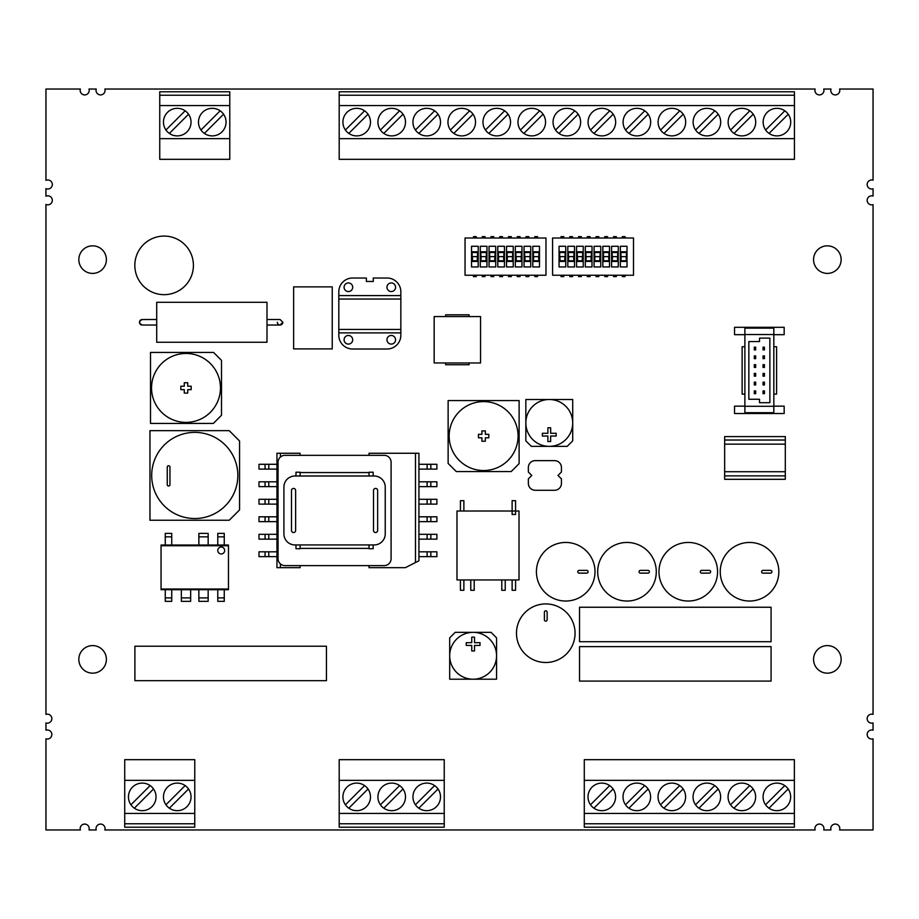 <?xml version="1.0" encoding="UTF-8"?>
<svg xmlns="http://www.w3.org/2000/svg" width="919" height="919" viewBox="0 0 919 919"><rect width="100%" height="100%" fill="white"/><g stroke="black" fill="none" stroke-linecap="round" stroke-linejoin="round"><path stroke-width="1.38" d="M130.935 804.78L150.13 785.584M128.453 796.888A13.785 13.785 0 0 0 142.238 810.673A13.785 13.785 0 0 0 156.023 796.888A13.785 13.785 0 0 0 142.238 783.103A13.785 13.785 0 0 0 128.453 796.888M191.037 796.888A13.785 13.785 0 0 0 177.252 783.103A13.785 13.785 0 0 0 163.467 796.888A13.785 13.785 0 0 0 177.252 810.673A13.785 13.785 0 0 0 191.037 796.888M124.731 780.346L194.759 780.346L194.759 813.43L124.731 813.43L124.731 759.668L194.759 759.668L194.759 780.346M165.948 804.78L185.144 785.584M188.556 788.996L169.36 808.192M753.224 114.22L734.028 133.416M368.002 114.22L348.806 133.416M405.497 122.112A13.785 13.785 0 0 0 391.712 108.327A13.785 13.785 0 0 0 377.927 122.112A13.785 13.785 0 0 0 391.712 135.897A13.785 13.785 0 0 0 405.497 122.112M590.561 130.004L609.756 110.808M683.196 114.22L664 133.416M555.547 130.004L574.743 110.808M485.45 130.004L504.646 110.808M765.63 130.004L784.826 110.808M415.422 130.004L434.618 110.808M695.603 130.004L714.798 110.808M543.072 114.22L523.876 133.416M450.436 130.004L469.632 110.808M412.941 122.112A13.785 13.785 0 0 0 426.726 135.897A13.785 13.785 0 0 0 440.511 122.112A13.785 13.785 0 0 0 426.726 108.327A13.785 13.785 0 0 0 412.941 122.112M625.575 130.004L644.77 110.808M380.409 130.004L399.604 110.808M517.983 122.112A13.785 13.785 0 0 0 531.768 135.897A13.785 13.785 0 0 0 545.553 122.112A13.785 13.785 0 0 0 531.768 108.327A13.785 13.785 0 0 0 517.983 122.112M788.238 114.22L769.042 133.416M438.03 114.22L418.834 133.416M403.016 114.22L383.82 133.416M660.589 130.004L679.784 110.808M873.05 829.972L839.587 829.972A4.515 4.515 0 0 0 835.279 824.079A4.515 4.515 0 0 0 830.983 829.972L823.734 829.972A4.515 4.515 0 0 0 819.426 824.079A4.515 4.515 0 0 0 815.13 829.972L104.846 829.972A4.515 4.515 0 0 0 100.539 824.079A4.515 4.515 0 0 0 96.242 829.972L88.994 829.972A4.515 4.515 0 0 0 84.686 824.079A4.515 4.515 0 0 0 80.39 829.972L45.95 829.972L45.95 738.807A4.515 4.515 0 0 0 51.843 734.511A4.515 4.515 0 0 0 45.95 730.214L45.95 722.954A4.515 4.515 0 0 0 51.843 718.658A4.515 4.515 0 0 0 45.95 714.362L45.95 204.455A4.515 4.515 0 0 0 52.326 200.342A4.515 4.515 0 0 0 45.95 196.229L45.95 188.602A4.515 4.515 0 0 0 52.326 184.489A4.515 4.515 0 0 0 45.95 180.377L45.95 89.028L80.39 89.028A4.515 4.515 0 0 0 84.686 94.921A4.515 4.515 0 0 0 88.994 89.028L96.242 89.028A4.515 4.515 0 0 0 100.539 94.921A4.515 4.515 0 0 0 104.846 89.028L815.13 89.028A4.515 4.515 0 0 0 819.426 94.921A4.515 4.515 0 0 0 823.734 89.028L830.983 89.028A4.515 4.515 0 0 0 835.279 94.921A4.515 4.515 0 0 0 839.587 89.028L873.05 89.028L873.05 180.193A4.515 4.515 0 0 0 867.157 184.489A4.515 4.515 0 0 0 873.05 188.786L873.05 196.046A4.515 4.515 0 0 0 867.157 200.342A4.515 4.515 0 0 0 873.05 204.638L873.05 714.362A4.515 4.515 0 0 0 867.157 718.658A4.515 4.515 0 0 0 873.05 722.954L873.05 730.214A4.515 4.515 0 0 0 867.157 734.511A4.515 4.515 0 0 0 873.05 738.807L873.05 829.972M658.107 122.112A13.785 13.785 0 0 0 671.892 135.897A13.785 13.785 0 0 0 685.677 122.112A13.785 13.785 0 0 0 671.892 108.327A13.785 13.785 0 0 0 658.107 122.112M615.65 122.112A13.785 13.785 0 0 0 601.865 108.327A13.785 13.785 0 0 0 588.08 122.112A13.785 13.785 0 0 0 601.865 135.897A13.785 13.785 0 0 0 615.65 122.112M339.191 95.231L794.441 95.231L794.441 91.785L339.191 91.785L339.191 105.57L794.441 105.57L794.441 159.332L339.191 159.332L339.191 138.654L794.441 138.654M648.182 114.22L628.987 133.416M763.149 122.112A13.785 13.785 0 0 0 776.934 135.897A13.785 13.785 0 0 0 790.719 122.112A13.785 13.785 0 0 0 776.934 108.327A13.785 13.785 0 0 0 763.149 122.112M728.135 122.112A13.785 13.785 0 0 0 741.92 135.897A13.785 13.785 0 0 0 755.705 122.112A13.785 13.785 0 0 0 741.92 108.327A13.785 13.785 0 0 0 728.135 122.112M578.154 114.22L558.959 133.416M718.21 114.22L699.014 133.416M508.058 114.22L488.862 133.416M447.955 122.112A13.785 13.785 0 0 0 461.74 135.897A13.785 13.785 0 0 0 475.525 122.112A13.785 13.785 0 0 0 461.74 108.327A13.785 13.785 0 0 0 447.955 122.112M482.969 122.112A13.785 13.785 0 0 0 496.754 135.897A13.785 13.785 0 0 0 510.539 122.112A13.785 13.785 0 0 0 496.754 108.327A13.785 13.785 0 0 0 482.969 122.112M342.913 122.112A13.785 13.785 0 0 0 356.698 135.897A13.785 13.785 0 0 0 370.483 122.112A13.785 13.785 0 0 0 356.698 108.327A13.785 13.785 0 0 0 342.913 122.112M339.191 105.57L339.191 138.654M553.066 122.112A13.785 13.785 0 0 0 566.851 135.897A13.785 13.785 0 0 0 580.636 122.112A13.785 13.785 0 0 0 566.851 108.327A13.785 13.785 0 0 0 553.066 122.112M623.093 122.112A13.785 13.785 0 0 0 636.878 135.897A13.785 13.785 0 0 0 650.663 122.112A13.785 13.785 0 0 0 636.878 108.327A13.785 13.785 0 0 0 623.093 122.112M693.121 122.112A13.785 13.785 0 0 0 706.906 135.897A13.785 13.785 0 0 0 720.691 122.112A13.785 13.785 0 0 0 706.906 108.327A13.785 13.785 0 0 0 693.121 122.112M473.044 114.22L453.848 133.416M153.542 788.996L134.346 808.192M444.233 823.769L444.233 759.668L339.191 759.668L339.191 823.769L444.233 823.769L444.233 827.215L339.191 827.215L339.191 823.769M444.233 813.43L339.191 813.43M444.233 780.346L339.191 780.346M440.511 796.888A13.785 13.785 0 0 0 426.726 783.103A13.785 13.785 0 0 0 412.941 796.888A13.785 13.785 0 0 0 426.726 810.673A13.785 13.785 0 0 0 440.511 796.888M370.483 796.888A13.785 13.785 0 0 0 356.698 783.103A13.785 13.785 0 0 0 342.913 796.888A13.785 13.785 0 0 0 356.698 810.673A13.785 13.785 0 0 0 370.483 796.888M405.497 796.888A13.785 13.785 0 0 0 391.712 783.103A13.785 13.785 0 0 0 377.927 796.888A13.785 13.785 0 0 0 391.712 810.673A13.785 13.785 0 0 0 405.497 796.888M415.422 804.78L434.618 785.584M438.03 788.996L418.834 808.192M345.395 804.78L364.59 785.584M368.002 788.996L348.806 808.192M380.409 804.78L399.604 785.584M403.016 788.996L383.82 808.192M124.731 827.215L124.731 823.769L194.759 823.769L194.759 827.215L124.731 827.215M124.731 813.43L124.731 823.769M194.759 813.43L194.759 823.769M613.168 114.22L593.973 133.416M794.441 95.231L794.441 105.57M520.464 130.004L539.66 110.808M345.395 130.004L364.59 110.808M730.616 130.004L749.812 110.808M142.548 319.536L142.238 319.513C138.7 321.351 138.7 323.189 142.238 325.027A2.757 2.757 0 0 1 139.481 322.27A2.757 2.757 0 0 1 142.548 319.536L156.712 319.513M159.745 105.57L229.773 105.57L229.773 91.785L159.745 91.785L159.745 159.332L229.773 159.332L229.773 138.654L159.745 138.654M229.773 95.231L159.745 95.231M229.773 105.57L229.773 138.654M163.467 122.112A13.785 13.785 0 0 0 177.252 135.897A13.785 13.785 0 0 0 191.037 122.112A13.785 13.785 0 0 0 177.252 108.327A13.785 13.785 0 0 0 163.467 122.112M198.481 122.112A13.785 13.785 0 0 0 212.266 135.897A13.785 13.785 0 0 0 226.051 122.112A13.785 13.785 0 0 0 212.266 108.327A13.785 13.785 0 0 0 198.481 122.112M188.556 114.22L169.36 133.416M165.948 130.004L185.144 110.808M200.962 130.004L220.158 110.808M223.57 114.22L204.374 133.416M794.372 813.43L584.289 813.43L584.289 827.215L794.372 827.215L794.372 759.668L584.289 759.668L584.289 780.346L794.372 780.346M650.595 796.888A13.785 13.785 0 0 0 636.81 783.103A13.785 13.785 0 0 0 623.025 796.888A13.785 13.785 0 0 0 636.81 810.673A13.785 13.785 0 0 0 650.595 796.888M615.581 796.888A13.785 13.785 0 0 0 601.796 783.103A13.785 13.785 0 0 0 588.011 796.888A13.785 13.785 0 0 0 601.796 810.673A13.785 13.785 0 0 0 615.581 796.888M584.289 813.43L584.289 780.346M720.622 796.888A13.785 13.785 0 0 0 706.837 783.103A13.785 13.785 0 0 0 693.052 796.888A13.785 13.785 0 0 0 706.837 810.673A13.785 13.785 0 0 0 720.622 796.888M685.608 796.888A13.785 13.785 0 0 0 671.823 783.103A13.785 13.785 0 0 0 658.038 796.888A13.785 13.785 0 0 0 671.823 810.673A13.785 13.785 0 0 0 685.608 796.888M790.65 796.888A13.785 13.785 0 0 0 776.865 783.103A13.785 13.785 0 0 0 763.08 796.888A13.785 13.785 0 0 0 776.865 810.673A13.785 13.785 0 0 0 790.65 796.888M755.636 796.888A13.785 13.785 0 0 0 741.851 783.103A13.785 13.785 0 0 0 728.066 796.888A13.785 13.785 0 0 0 741.851 810.673A13.785 13.785 0 0 0 755.636 796.888M625.506 804.78L644.701 785.584M648.113 788.996L628.918 808.192M613.099 788.996L593.904 808.192M590.492 804.78L609.688 785.584M584.289 823.769L794.372 823.769M695.534 804.78L714.729 785.584M718.141 788.996L698.945 808.192M683.127 788.996L663.932 808.192M660.52 804.78L679.715 785.584M765.561 804.78L784.757 785.584M788.169 788.996L768.973 808.192M753.155 788.996L733.959 808.192M730.548 804.78L749.743 785.584M326.44 646.218L134.898 646.218L134.898 680.68L326.44 680.68L326.44 646.218M771.075 646.631L579.533 646.631L579.533 681.094L771.075 681.094L771.075 646.631M771.075 607.241L579.533 607.241L579.533 641.703L771.075 641.703L771.075 607.241M164.122 236.08A29.293 29.293 0 0 0 134.829 265.373A29.293 29.293 0 0 0 164.122 294.666A29.293 29.293 0 0 0 193.415 265.373A29.293 29.293 0 0 0 164.122 236.08M434.17 316.584L434.17 362.971L480.557 362.971L480.557 316.584L434.17 316.584M489.965 260.755L494.79 260.755L494.79 256.619L489.965 256.619L489.62 260.755L489.62 252.484L495.134 252.484L494.79 260.755M481.211 260.755L486.381 260.755L486.381 252.484L480.867 252.484L480.867 260.755L481.211 256.619L486.036 256.619L486.036 260.755M567.195 446.37L531.354 446.37L525.84 440.856L525.84 399.501L572.709 399.501L572.709 440.856L567.195 446.37M535.249 460.637L554.548 460.637A6.893 6.893 0 0 1 561.44 467.53L561.44 472.01L557.994 475.456L561.44 478.902L561.44 483.383A6.893 6.893 0 0 1 554.548 490.275L535.249 490.275A6.893 6.893 0 0 1 528.356 483.383L528.356 478.902L531.802 475.456L528.356 472.01L528.356 467.53A6.893 6.893 0 0 1 535.249 460.637M518.086 436.065A34.462 34.462 0 0 0 483.624 401.603A34.462 34.462 0 0 0 449.161 436.065A34.462 34.462 0 0 0 483.624 470.528A34.462 34.462 0 0 0 518.086 436.065M488.793 434.342L485.347 434.342L485.347 430.896L481.901 430.896L481.901 434.342L478.454 434.342L478.454 437.789L481.901 437.789L481.901 441.235L485.347 441.235L485.347 437.789L488.793 437.789L488.793 434.342M456.272 471.562L511.194 471.562L519.12 463.635L519.12 400.569L448.127 400.569L448.127 463.417L456.272 471.562M516.225 260.755L516.225 256.619L521.05 256.619L521.395 260.755L521.395 252.484L515.881 252.484L515.881 260.755L521.05 260.755M507.472 256.619L512.297 256.619L512.641 260.755L512.641 252.484L507.127 252.484L507.127 260.755L507.472 256.619M507.472 260.755L512.297 260.755M503.543 256.619L503.888 260.755L503.888 252.484L498.374 252.484L498.374 260.755L498.718 256.619L503.543 256.619M539.487 266.958L532.802 266.958L532.802 246.281L539.487 246.281L539.487 266.958M532.802 261.444L539.487 261.444M532.802 251.795L539.487 251.795M533.388 252.484L533.388 260.755L533.732 256.619L538.557 256.619L538.902 260.755L538.902 252.484L533.388 252.484M572.709 422.935A23.434 23.434 0 0 0 549.275 399.501A23.434 23.434 0 0 0 525.84 422.935A23.434 23.434 0 0 0 549.275 446.37A23.434 23.434 0 0 0 572.709 422.935M547.896 441.545L550.653 441.545L550.653 436.031L556.167 436.031L556.167 433.274L550.653 433.274L550.653 427.76L547.896 427.76L547.896 433.274L542.382 433.274L542.382 436.031L547.896 436.031L547.896 441.545M498.718 260.755L503.543 260.755M512.124 511.021L456.984 511.021L456.984 579.946L519.017 579.946L519.017 511.021L512.124 511.021L512.124 514.468L515.57 514.468L515.57 500.683L512.124 500.683L512.124 511.021M460.43 579.946L460.43 590.285L463.877 590.285L463.877 579.946M470.769 579.946L470.769 590.285L474.215 590.285L474.215 579.946M505.232 579.946L505.232 590.285L501.785 590.285L501.785 579.946M515.57 579.946L515.57 590.285L512.124 590.285L512.124 579.946M460.43 511.021L460.43 500.683L463.877 500.683L463.877 511.021M449.69 679.21L449.69 637.855L455.204 632.341L491.045 632.341L496.559 637.855L496.559 679.21L449.69 679.21M472.458 260.755L472.458 256.619L477.283 256.619L477.283 260.755L472.113 260.755L472.113 252.484L477.627 252.484L477.283 260.755M449.69 655.775A23.434 23.434 0 0 0 473.124 679.21A23.434 23.434 0 0 0 496.559 655.775A23.434 23.434 0 0 0 473.124 632.341A23.434 23.434 0 0 0 449.69 655.775M471.746 645.437L471.746 650.951L474.503 650.951L474.503 645.437L480.017 645.437L480.017 642.68L474.503 642.68L474.503 637.166L471.746 637.166L471.746 642.68L466.232 642.68L466.232 645.437L471.746 645.437M658.969 571.744A29.293 29.293 0 0 0 688.262 601.037A29.293 29.293 0 0 0 717.555 571.744A29.293 29.293 0 0 0 688.262 542.451A29.293 29.293 0 0 0 658.969 571.744M709.284 570.366L701.702 570.366A1.378 1.378 0 0 0 700.324 571.744A1.378 1.378 0 0 0 701.702 573.123L709.284 573.123A1.378 1.378 0 0 0 710.663 571.744A1.378 1.378 0 0 0 709.284 570.366M545.771 662.507A29.293 29.293 0 0 0 575.064 633.214A29.293 29.293 0 0 0 545.771 603.921A29.293 29.293 0 0 0 516.478 633.214A29.293 29.293 0 0 0 545.771 662.507M544.393 612.192L544.393 619.774A1.378 1.378 0 0 0 545.771 621.152A1.378 1.378 0 0 0 547.15 619.774L547.15 612.192A1.378 1.378 0 0 0 545.771 610.813A1.378 1.378 0 0 0 544.393 612.192M597.695 571.744A29.293 29.293 0 0 0 626.988 601.037A29.293 29.293 0 0 0 656.281 571.744A29.293 29.293 0 0 0 626.988 542.451A29.293 29.293 0 0 0 597.695 571.744M648.01 573.123A1.378 1.378 0 0 0 649.388 571.744A1.378 1.378 0 0 0 648.01 570.366L640.428 570.366A1.378 1.378 0 0 0 639.05 571.744A1.378 1.378 0 0 0 640.428 573.123L648.01 573.123M720.243 571.744A29.293 29.293 0 0 0 749.536 601.037A29.293 29.293 0 0 0 778.83 571.744A29.293 29.293 0 0 0 749.536 542.451A29.293 29.293 0 0 0 720.243 571.744M762.977 570.366A1.378 1.378 0 0 0 761.598 571.744A1.378 1.378 0 0 0 762.977 573.123L770.559 573.123A1.378 1.378 0 0 0 771.937 571.744A1.378 1.378 0 0 0 770.559 570.366L762.977 570.366M536.42 571.744A29.293 29.293 0 0 0 565.713 601.037A29.293 29.293 0 0 0 595.007 571.744A29.293 29.293 0 0 0 565.713 542.451A29.293 29.293 0 0 0 536.42 571.744M579.154 570.366A1.378 1.378 0 0 0 577.775 571.744A1.378 1.378 0 0 0 579.154 573.123L586.736 573.123A1.378 1.378 0 0 0 588.114 571.744A1.378 1.378 0 0 0 586.736 570.366L579.154 570.366M724.654 475.87L785.308 475.87L785.308 479.316L724.654 479.316L724.654 471.734L785.308 471.734L785.308 436.582L724.654 436.582L724.654 440.029L785.308 440.029M724.654 440.029L724.654 471.734M724.654 444.164L785.308 444.164M785.308 475.87L785.308 471.734M759.531 338.123L759.531 341.569L748.847 341.569L748.847 399.26L759.531 399.26L759.531 402.706L769.869 402.706L769.869 338.123L759.531 338.123M773.832 334.539L744.884 334.539L744.884 406.29L773.832 406.29L773.832 328.129L744.884 328.129L744.884 334.539M744.884 406.29L744.884 412.7L773.832 412.7L773.832 406.29M764.424 355.906L763.046 355.906L763.046 358.663L764.424 358.663L764.424 355.906M763.046 364.659L764.424 364.659L764.424 367.416L763.046 367.416L763.046 364.659M754.292 355.906L754.292 358.663L755.671 358.663L755.671 355.906L754.292 355.906M763.046 347.152L763.046 349.909L764.424 349.909L764.424 347.152L763.046 347.152M754.292 393.677L754.292 390.92L755.671 390.92L755.671 393.677L754.292 393.677M755.671 382.166L754.292 382.166L754.292 384.923L755.671 384.923L755.671 382.166M755.671 347.152L754.292 347.152L754.292 349.909L755.671 349.909L755.671 347.152M763.046 373.413L764.424 373.413L764.424 376.17L763.046 376.17L763.046 373.413M764.424 382.166L763.046 382.166L763.046 384.923L764.424 384.923L764.424 382.166M755.671 373.413L754.292 373.413L754.292 376.17L755.671 376.17L755.671 373.413M754.292 364.659L755.671 364.659L755.671 367.416L754.292 367.416L754.292 364.659M763.046 393.677L763.046 390.92L764.424 390.92L764.424 393.677L763.046 393.677M744.884 346.739L742.127 346.739L742.127 394.09L744.884 394.09M773.832 394.09L776.589 394.09L776.589 346.739L773.832 346.739M773.832 406.152L784.171 406.152L784.171 413.527L734.545 413.527L734.545 406.152L744.884 406.152M773.832 334.677L784.171 334.677L784.171 327.302L734.545 327.302L734.545 334.677L744.884 334.677M524.979 260.755L524.979 256.619L529.803 256.619L530.148 260.755L530.148 252.484L524.634 252.484L524.634 260.755L529.803 260.755M478.213 246.281L478.213 266.958L471.527 266.958L471.527 246.281L478.213 246.281M486.967 266.958L486.967 246.281L480.281 246.281L480.281 266.958L486.967 266.958M495.72 266.958L495.72 246.281L489.034 246.281L489.034 266.958L495.72 266.958M497.788 246.281L497.788 266.958L504.474 266.958L504.474 246.281L497.788 246.281M506.541 246.281L506.541 266.958L513.227 266.958L513.227 246.281L506.541 246.281M521.981 266.958L521.981 246.281L515.295 246.281L515.295 266.958L521.981 266.958M530.734 266.958L530.734 246.281L524.048 246.281L524.048 266.958L530.734 266.958M465.048 238.01L465.048 275.229L545.966 275.229L545.966 238.01L465.048 238.01M478.213 251.795L471.527 251.795M478.213 261.444L471.527 261.444M480.281 251.795L486.967 251.795M480.281 261.444L486.967 261.444M495.72 251.795L489.034 251.795M495.72 261.444L489.034 261.444M497.788 251.795L504.474 251.795M497.788 261.444L504.474 261.444M506.541 251.795L513.227 251.795M506.541 261.444L513.227 261.444M515.295 251.795L521.981 251.795M515.295 261.444L521.981 261.444M524.048 251.795L530.734 251.795M524.048 261.444L530.734 261.444M533.732 260.755L538.557 260.755M552.583 275.229L633.501 275.229L633.501 238.01L552.583 238.01L552.583 275.229M620.336 246.281L620.336 266.958L627.022 266.958L627.022 246.281L620.336 246.281M565.748 246.281L565.748 266.958L559.062 266.958L559.062 246.281L565.748 246.281M574.501 266.958L574.501 246.281L567.816 246.281L567.816 266.958L574.501 266.958M583.255 266.958L583.255 246.281L576.569 246.281L576.569 266.958L583.255 266.958M585.323 246.281L585.323 266.958L592.008 266.958L592.008 246.281L585.323 246.281M594.076 246.281L594.076 266.958L600.762 266.958L600.762 246.281L594.076 246.281M609.515 266.958L609.515 246.281L602.83 246.281L602.83 266.958L609.515 266.958M618.269 266.958L618.269 246.281L611.583 246.281L611.583 266.958L618.269 266.958M620.336 261.444L627.022 261.444M620.336 251.795L627.022 251.795M620.922 252.484L620.922 260.755L621.267 256.619L626.092 256.619L626.436 260.755L626.436 252.484L620.922 252.484M621.267 260.755L626.092 260.755M565.748 251.795L559.062 251.795M565.748 261.444L559.062 261.444M559.648 260.755L559.648 252.484L565.162 252.484L565.162 260.755L559.648 260.755M559.993 260.755L559.993 256.619L564.817 256.619L564.817 260.755M567.816 251.795L574.501 251.795M567.816 261.444L574.501 261.444M568.401 252.484L568.401 260.755L568.746 256.619L573.571 256.619L573.915 260.755L573.915 252.484L568.401 252.484M568.746 260.755L573.571 260.755M583.255 261.444L576.569 261.444M583.255 251.795L576.569 251.795M577.5 260.755L577.155 252.484L582.669 252.484L582.669 260.755L577.5 260.755L577.5 256.619L582.324 256.619L582.324 260.755M585.323 261.444L592.008 261.444M585.323 251.795L592.008 251.795M591.078 260.755L591.422 252.484L585.908 252.484L585.908 260.755L586.253 256.619L591.078 256.619L591.078 260.755L586.253 260.755M594.076 261.444L600.762 261.444M594.076 251.795L600.762 251.795M599.831 260.755L600.176 252.484L594.662 252.484L594.662 260.755L595.007 256.619L599.831 256.619L599.831 260.755L595.007 260.755M602.83 251.795L609.515 251.795M602.83 261.444L609.515 261.444M608.929 260.755L608.929 252.484L603.415 252.484L603.415 260.755L603.76 256.619L608.585 256.619L608.929 260.755M603.76 260.755L608.585 260.755M611.583 251.795L618.269 251.795M611.583 261.444L618.269 261.444M617.683 260.755L617.683 252.484L612.169 252.484L612.169 260.755L612.514 256.619L617.338 256.619L617.683 260.755M612.514 260.755L617.338 260.755M293.632 286.877L332.23 286.877L332.23 348.91L293.632 348.91L293.632 286.877M391.264 282.949A4.308 4.308 0 0 0 386.956 287.256A4.308 4.308 0 0 0 391.264 291.564A4.308 4.308 0 0 0 395.572 287.256A4.308 4.308 0 0 0 391.264 282.949M391.264 335.469A4.308 4.308 0 0 0 386.956 339.777A4.308 4.308 0 0 0 391.264 344.085A4.308 4.308 0 0 0 395.572 339.777A4.308 4.308 0 0 0 391.264 335.469M348.393 335.469A4.308 4.308 0 0 0 344.085 339.777A4.308 4.308 0 0 0 348.393 344.085A4.308 4.308 0 0 0 352.701 339.777A4.308 4.308 0 0 0 348.393 335.469M348.393 282.949A4.308 4.308 0 0 0 344.085 287.256A4.308 4.308 0 0 0 348.393 291.564A4.308 4.308 0 0 0 352.701 287.256A4.308 4.308 0 0 0 348.393 282.949M338.812 295.596L338.812 291.805A13.785 13.785 0 0 1 352.597 278.02L366.382 278.02L366.382 281.467L373.275 281.467L373.275 278.02L387.06 278.02A13.785 13.785 0 0 1 400.845 291.805L400.845 295.596L338.812 295.596L338.812 335.228A13.785 13.785 0 0 0 352.597 349.013L387.06 349.013A13.785 13.785 0 0 0 400.845 335.228L400.845 295.596M400.845 299.043L338.812 299.043M400.845 329.439L338.812 329.439M400.845 332.885L338.812 332.885M469.081 316.584L469.081 314.826L445.646 314.826L445.646 316.584M445.646 362.971L445.646 364.728L469.081 364.728L469.081 362.971M625.058 238.01L625.058 236.631L622.301 236.631L622.301 238.01M561.027 275.229L561.027 276.608L563.784 276.608L563.784 275.229M569.78 275.229L569.78 276.608L572.537 276.608L572.537 275.229M578.533 275.229L578.533 276.608L581.29 276.608L581.29 275.229M587.287 275.229L587.287 276.608L590.044 276.608L590.044 275.229M596.04 275.229L596.04 276.608L598.797 276.608L598.797 275.229M604.794 275.229L604.794 276.608L607.551 276.608L607.551 275.229M613.547 275.229L613.547 276.608L616.304 276.608L616.304 275.229M622.301 275.229L622.301 276.608L625.058 276.608L625.058 275.229M613.547 238.01L613.547 236.631L616.304 236.631L616.304 238.01M604.794 238.01L604.794 236.631L607.551 236.631L607.551 238.01M596.04 238.01L596.04 236.631L598.797 236.631L598.797 238.01M587.287 238.01L587.287 236.631L590.044 236.631L590.044 238.01M578.533 238.01L578.533 236.631L581.29 236.631L581.29 238.01M569.78 238.01L569.78 236.631L572.537 236.631L572.537 238.01M561.027 238.01L561.027 236.631L563.784 236.631L563.784 238.01M534.766 275.229L534.766 276.608L537.523 276.608L537.523 275.229M537.523 238.01L537.523 236.631L534.766 236.631L534.766 238.01M528.77 238.01L528.77 236.631L526.013 236.631L526.013 238.01M520.016 238.01L520.016 236.631L517.259 236.631L517.259 238.01M511.263 238.01L511.263 236.631L508.506 236.631L508.506 238.01M502.509 238.01L502.509 236.631L499.752 236.631L499.752 238.01M493.756 238.01L493.756 236.631L490.999 236.631L490.999 238.01M485.002 238.01L485.002 236.631L482.245 236.631L482.245 238.01M476.249 238.01L476.249 236.631L473.492 236.631L473.492 238.01M528.77 275.229L528.77 276.608L526.013 276.608L526.013 275.229M520.016 275.229L520.016 276.608L517.259 276.608L517.259 275.229M511.263 275.229L511.263 276.608L508.506 276.608L508.506 275.229M502.509 275.229L502.509 276.608L499.752 276.608L499.752 275.229M493.756 275.229L493.756 276.608L490.999 276.608L490.999 275.229M485.002 275.229L485.002 276.608L482.245 276.608L482.245 275.229M476.249 275.229L476.249 276.608L473.492 276.608L473.492 275.229M266.992 319.513L280.088 319.513L282.845 322.27A2.757 2.757 0 0 1 280.088 325.027A2.757 2.757 0 0 1 277.331 322.27M841.138 259.618A13.785 13.785 0 0 0 827.353 245.832A13.785 13.785 0 0 0 813.568 259.618A13.785 13.785 0 0 0 827.353 273.402A13.785 13.785 0 0 0 841.138 259.618M813.568 659.382A13.785 13.785 0 0 0 827.353 673.168A13.785 13.785 0 0 0 841.138 659.382A13.785 13.785 0 0 0 827.353 645.597A13.785 13.785 0 0 0 813.568 659.382M78.827 659.382A13.785 13.785 0 0 0 92.612 673.168A13.785 13.785 0 0 0 106.397 659.382A13.785 13.785 0 0 0 92.612 645.597A13.785 13.785 0 0 0 78.827 659.382M106.397 259.618A13.785 13.785 0 0 0 92.612 245.832A13.785 13.785 0 0 0 78.827 259.618A13.785 13.785 0 0 0 92.612 273.402A13.785 13.785 0 0 0 106.397 259.618M282.845 322.27L280.088 325.027L266.992 325.027M142.238 325.027L156.712 325.027M156.712 302.282L156.712 342.259L266.992 342.259L266.992 302.282L156.712 302.282M186.006 353.459A34.462 34.462 0 0 0 151.543 387.921A34.462 34.462 0 0 0 186.006 422.384A34.462 34.462 0 0 0 220.468 387.921A34.462 34.462 0 0 0 186.006 353.459M184.282 382.752L184.282 386.198L180.836 386.198L180.836 389.645L184.282 389.645L184.282 393.091L187.729 393.091L187.729 389.645L191.175 389.645L191.175 386.198L187.729 386.198L187.729 382.752L184.282 382.752M194.759 432.378A43.078 43.078 0 0 0 151.681 475.456A43.078 43.078 0 0 0 194.759 518.534A43.078 43.078 0 0 0 237.837 475.456A43.078 43.078 0 0 0 194.759 432.378M167.247 467.024L167.247 484.738A1.241 1.241 0 0 0 168.487 485.979L168.717 485.979A1.241 1.241 0 0 0 169.958 484.738L169.958 467.024A1.241 1.241 0 0 0 168.717 465.784L168.487 465.784A1.241 1.241 0 0 0 167.247 467.024M150.509 352.425L150.509 423.418L213.357 423.418L221.502 415.273L221.502 360.351L213.576 352.425L150.509 352.425M229.222 520.257L149.958 520.257L149.958 430.655L229.222 430.655L239.56 440.994L239.56 509.919L229.222 520.257M165.259 536.834L165.259 533.388L171.738 533.388L171.738 545.036L165.259 545.036L165.259 536.834L171.738 536.834M165.259 597.901L165.259 601.348L171.738 601.348L171.738 589.699L228.463 589.699L228.463 589.01L161.055 589.01L161.055 589.699L165.259 589.699L165.259 597.901L171.738 597.901M165.259 589.699L171.738 589.699M165.259 545.036L161.055 545.036L161.055 589.01M161.055 545.725L228.463 545.725L228.463 589.01M221.226 547.058A3.446 3.446 0 0 0 217.78 550.504A3.446 3.446 0 0 0 221.226 553.95A3.446 3.446 0 0 0 224.673 550.504A3.446 3.446 0 0 0 221.226 547.058M171.738 545.036L228.463 545.036L228.463 545.725M181.353 589.699L181.353 601.348L190.658 601.348L190.658 589.699M181.353 597.901L190.658 597.901M224.259 545.036L224.259 536.834L217.78 536.834L217.78 545.036M224.259 536.834L224.259 533.388L217.78 533.388L217.78 536.834M198.86 597.901L198.86 601.348L208.165 601.348L208.165 597.901L198.86 597.901L198.86 589.699M208.165 597.901L208.165 589.699M208.165 545.036L208.165 536.834L198.86 536.834L198.86 533.388L208.165 533.388L208.165 536.834M198.86 545.036L198.86 536.834M217.78 589.699L217.78 601.348L224.259 601.348L224.259 597.901L217.78 597.901M224.259 597.901L224.259 589.699M265.051 534.318L265.051 539.143L258.997 539.143L258.997 534.318L276.952 534.318M268.785 534.318L268.785 539.143L265.051 539.143M276.952 539.143L268.785 539.143M300.111 565.61L300.111 567.678L276.952 567.678L276.952 453.262L280.398 453.262L280.398 457.042M276.952 464.29L258.997 464.29L258.997 469.115L276.952 469.115M265.051 464.29L265.051 469.115M268.785 464.29L268.785 469.115M276.952 551.825L258.997 551.825L258.997 556.65L276.952 556.65M268.785 556.65L268.785 551.825M265.051 556.65L265.051 551.825M265.051 516.811L265.051 521.636L258.997 521.636L258.997 516.811L276.952 516.811M268.785 516.811L268.785 521.636L265.051 521.636M276.952 521.636L268.785 521.636M276.952 499.304L258.997 499.304L258.997 504.129L276.952 504.129M265.051 499.304L265.051 504.129M268.785 499.304L268.785 504.129M276.952 481.797L258.997 481.797L258.997 486.622L276.952 486.622M265.051 481.797L265.051 486.622M268.785 481.797L268.785 486.622M280.398 567.678L280.398 563.898M300.111 455.33L300.111 453.262L280.398 453.262M415.491 453.262L418.938 453.262L418.938 560.785L415.491 562.508L415.491 453.262L369.036 453.262L369.036 455.33M415.491 562.508L405.336 567.678L369.036 567.678L369.036 565.61M418.938 556.65L436.893 556.65L436.893 551.825L418.938 551.825M427.105 556.65L427.105 551.825M430.839 556.65L430.839 551.825M418.938 504.129L436.893 504.129L436.893 499.304L418.938 499.304M430.839 499.304L430.839 504.129M427.105 499.304L427.105 504.129M418.938 486.622L436.893 486.622L436.893 481.797L418.938 481.797M430.839 481.797L430.839 486.622M427.105 481.797L427.105 486.622M418.938 469.115L436.893 469.115L436.893 464.29L418.938 464.29M430.839 464.29L430.839 469.115M427.105 464.29L427.105 469.115M418.938 516.811L436.893 516.811L436.893 521.636L418.938 521.636M427.105 516.811L427.105 521.636M430.839 516.811L430.839 521.636M418.938 534.318L436.893 534.318L436.893 539.143L418.938 539.143M427.105 534.318L427.105 539.143M430.839 534.318L430.839 539.143M278.055 558.718A6.893 6.893 0 0 0 284.947 565.61L384.199 565.61A6.893 6.893 0 0 0 391.092 558.718L391.092 462.223A6.893 6.893 0 0 0 384.199 455.33L284.947 455.33A6.893 6.893 0 0 0 278.055 462.223L278.055 558.718M300.111 544.933L300.111 548.723L295.975 548.723L295.975 544.933M373.171 476.008L373.171 472.217L369.036 472.217L369.036 476.008M369.036 544.933L369.036 548.723L373.171 548.723L373.171 544.933M373.516 530.458L373.516 490.482A2.068 2.068 0 0 1 375.584 488.414A2.068 2.068 0 0 1 377.652 490.482L377.652 530.458A2.068 2.068 0 0 1 375.584 532.526A2.068 2.068 0 0 1 373.516 530.458M291.495 530.458L291.495 490.482A2.068 2.068 0 0 1 293.563 488.414A2.068 2.068 0 0 1 295.631 490.482L295.631 530.458A2.068 2.068 0 0 1 293.563 532.526A2.068 2.068 0 0 1 291.495 530.458M385.233 487.036L385.233 533.905A11.028 11.028 0 0 1 374.205 544.933L294.942 544.933A11.028 11.028 0 0 1 283.914 533.905L283.914 487.036A11.028 11.028 0 0 1 294.942 476.008L374.205 476.008A11.028 11.028 0 0 1 385.233 487.036M295.975 476.008L295.975 472.217L300.111 472.217L300.111 476.008M369.036 548.379L300.111 548.379M300.111 472.561L369.036 472.561"/></g></svg>
